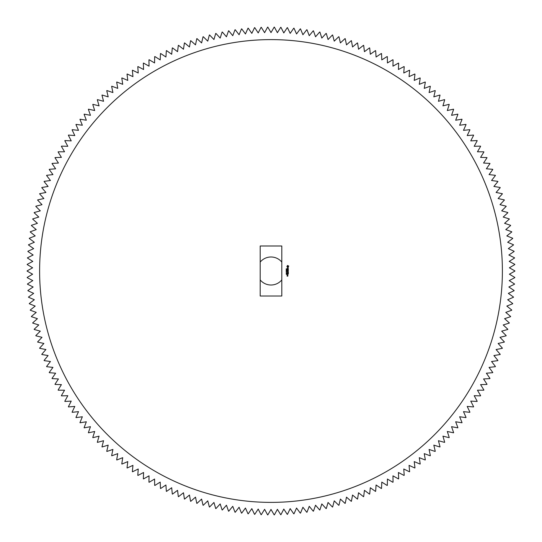 <?xml version="1.0" encoding="UTF-8"?>
<svg xmlns="http://www.w3.org/2000/svg" width="542" height="542" viewBox="0 0 542 542"><rect width="100%" height="100%" fill="white"/><g stroke="black" fill="none" stroke-linecap="round" stroke-linejoin="round"><path stroke-width="0.81" d="M260.194 279.916A14.011 14.011 0 0 0 281.806 279.916M281.806 262.084A14.011 14.011 0 0 0 260.194 262.084M274.164 27.12L271 32.601L267.836 27.12A243.9 243.9 0 0 0 267.619 27.12L264.598 32.689L261.285 27.296A243.9 243.9 0 0 0 261.068 27.303L258.202 32.947L254.747 27.642A243.9 243.9 0 0 0 254.53 27.656L251.82 33.374L248.222 28.164A243.9 243.9 0 0 0 248.006 28.184L245.445 33.977L241.712 28.868A243.9 243.9 0 0 0 241.495 28.889L239.09 34.749L235.221 29.735A243.9 243.9 0 0 0 235.004 29.769L232.755 35.691L228.751 30.786A243.9 243.9 0 0 0 228.541 30.826L226.454 36.802L222.322 32.005A243.9 243.9 0 0 0 222.105 32.053L220.181 38.082L215.919 33.401A243.9 243.9 0 0 0 215.709 33.448L213.948 39.532L209.564 34.966A243.9 243.9 0 0 0 209.354 35.02L207.755 41.145L203.25 36.7A243.9 243.9 0 0 0 203.04 36.761L201.604 42.926L196.983 38.604A243.9 243.9 0 0 0 196.773 38.672L195.506 44.871L190.77 40.677A243.9 243.9 0 0 0 190.56 40.745L189.463 46.978L184.612 42.913A243.9 243.9 0 0 0 184.409 42.987L183.481 49.247L178.521 45.311A243.9 243.9 0 0 0 178.318 45.392L177.559 51.68L172.498 47.879A243.9 243.9 0 0 0 172.295 47.967L171.699 54.268L166.543 50.602A243.9 243.9 0 0 0 166.347 50.697L165.92 57.012L160.662 53.489A243.9 243.9 0 0 0 160.466 53.583L160.208 59.911L154.863 56.524A243.9 243.9 0 0 0 154.666 56.632L154.585 62.96L149.145 59.722A243.9 243.9 0 0 0 148.955 59.83L149.043 66.165L143.515 63.068A243.9 243.9 0 0 0 143.332 63.184L143.583 69.511L137.98 66.564A243.9 243.9 0 0 0 137.797 66.686L138.224 73.001L132.539 70.209A243.9 243.9 0 0 0 132.356 70.338L132.953 76.639L127.201 74.003A243.9 243.9 0 0 0 127.024 74.132L127.783 80.412L121.964 77.933A243.9 243.9 0 0 0 121.787 78.068L122.722 84.328L116.828 82.005A243.9 243.9 0 0 0 116.665 82.14L117.763 88.38L111.815 86.212A243.9 243.9 0 0 0 111.645 86.354L112.912 92.56L106.91 90.555A243.9 243.9 0 0 0 106.747 90.697L108.183 96.869L102.126 95.026A243.9 243.9 0 0 0 101.964 95.175L103.563 101.3L97.458 99.62A243.9 243.9 0 0 0 97.309 99.775L99.071 105.859L92.919 104.342A243.9 243.9 0 0 0 92.77 104.498L94.694 110.534L88.509 109.186A243.9 243.9 0 0 0 88.366 109.349L90.453 115.324L84.234 114.138A243.9 243.9 0 0 0 84.091 114.308L86.334 120.229L80.087 119.213A243.9 243.9 0 0 0 79.952 119.382L82.357 125.243L76.083 124.389A243.9 243.9 0 0 0 75.948 124.565L78.509 130.358L72.215 129.68A243.9 243.9 0 0 0 72.086 129.856L74.803 135.575L68.495 135.066A243.9 243.9 0 0 0 68.373 135.249L71.239 140.893L64.918 140.554A243.9 243.9 0 0 0 64.803 140.737L67.818 146.299L61.49 146.13A243.9 243.9 0 0 0 61.375 146.32L64.545 151.801L58.211 151.801A243.9 243.9 0 0 0 58.102 151.99L61.415 157.39L55.088 157.559A243.9 243.9 0 0 0 54.986 157.749L58.441 163.054L52.12 163.393A243.9 243.9 0 0 0 52.025 163.589L55.623 168.799L49.308 169.307A243.9 243.9 0 0 0 49.22 169.51L52.953 174.619L46.659 175.296A243.9 243.9 0 0 0 46.571 175.5L50.447 180.506L44.173 181.36A243.9 243.9 0 0 0 44.092 181.556L48.096 186.462L41.849 187.478A243.9 243.9 0 0 0 41.775 187.681L45.907 192.478L39.688 193.663A243.9 243.9 0 0 0 39.62 193.867L43.882 198.548L37.696 199.896A243.9 243.9 0 0 0 37.628 200.106L42.019 204.673L35.867 206.19A243.9 243.9 0 0 0 35.813 206.4L40.318 210.845L34.214 212.525A243.9 243.9 0 0 0 34.16 212.735L38.787 217.057L32.73 218.9A243.9 243.9 0 0 0 32.683 219.117L37.418 223.318L31.416 225.316A243.9 243.9 0 0 0 31.375 225.533L36.226 229.605L30.277 231.766A243.9 243.9 0 0 0 30.244 231.983L35.196 235.919L29.309 238.243A243.9 243.9 0 0 0 29.282 238.46L34.342 242.267L28.516 244.747A243.9 243.9 0 0 0 28.496 244.964L33.658 248.629L27.899 251.264A243.9 243.9 0 0 0 27.879 251.481L33.143 255.011L27.459 257.802A243.9 243.9 0 0 0 27.446 258.019L32.798 261.4L27.188 264.34A243.9 243.9 0 0 0 27.188 264.564L32.622 267.802L27.1 270.892A243.9 243.9 0 0 0 27.1 271.108L32.622 274.198L27.188 277.436A243.9 243.9 0 0 0 27.188 277.66L32.798 280.6L27.446 283.981A243.9 243.9 0 0 0 27.459 284.198L33.143 286.989L27.879 290.519A243.9 243.9 0 0 0 27.899 290.736L33.658 293.371L28.496 297.036A243.9 243.9 0 0 0 28.516 297.253L34.342 299.733L29.282 303.54A243.9 243.9 0 0 0 29.309 303.757L35.196 306.081L30.244 310.017A243.9 243.9 0 0 0 30.277 310.234L36.226 312.395L31.375 316.467A243.9 243.9 0 0 0 31.416 316.684L37.418 318.682L32.683 322.883A243.9 243.9 0 0 0 32.73 323.1L38.787 324.943L34.16 329.265A243.9 243.9 0 0 0 34.214 329.475L40.318 331.155L35.813 335.6A243.9 243.9 0 0 0 35.867 335.81L42.019 337.327L37.628 341.894A243.9 243.9 0 0 0 37.696 342.104L43.882 343.452L39.62 348.133A243.9 243.9 0 0 0 39.688 348.337L45.907 349.522L41.775 354.319A243.9 243.9 0 0 0 41.849 354.522L48.096 355.538L44.092 360.444A243.9 243.9 0 0 0 44.173 360.64L50.447 361.494L46.571 366.5A243.9 243.9 0 0 0 46.659 366.704L52.953 367.381L49.22 372.489A243.9 243.9 0 0 0 49.308 372.693L55.623 373.201L52.025 378.411A243.9 243.9 0 0 0 52.12 378.607L58.441 378.946L54.986 384.251A243.9 243.9 0 0 0 55.088 384.441L61.415 384.61L58.102 390.01A243.9 243.9 0 0 0 58.211 390.199L64.545 390.199L61.375 395.68A243.9 243.9 0 0 0 61.49 395.87L67.818 395.701L64.803 401.263A243.9 243.9 0 0 0 64.918 401.446L71.239 401.107L68.373 406.751A243.9 243.9 0 0 0 68.495 406.934L74.803 406.425L72.086 412.144A243.9 243.9 0 0 0 72.215 412.32L78.509 411.642L75.948 417.435A243.9 243.9 0 0 0 76.083 417.611L82.357 416.757L79.952 422.618A243.9 243.9 0 0 0 80.087 422.787L86.334 421.771L84.091 427.692A243.9 243.9 0 0 0 84.234 427.862L90.453 426.676L88.366 432.651A243.9 243.9 0 0 0 88.509 432.814L94.694 431.466L92.77 437.502A243.9 243.9 0 0 0 92.919 437.658L99.071 436.141L97.309 442.225A243.9 243.9 0 0 0 97.458 442.38L103.563 440.7L101.964 446.825A243.9 243.9 0 0 0 102.126 446.974L108.183 445.131L106.747 451.303A243.9 243.9 0 0 0 106.91 451.445L112.912 449.44L111.645 455.646A243.9 243.9 0 0 0 111.815 455.788L117.763 453.62L116.665 459.86A243.9 243.9 0 0 0 116.828 459.995L122.722 457.672L121.787 463.932A243.9 243.9 0 0 0 121.964 464.067L127.783 461.588L127.024 467.868A243.9 243.9 0 0 0 127.201 467.997L132.953 465.361L132.356 471.662A243.9 243.9 0 0 0 132.539 471.791L138.224 468.999L137.797 475.314A243.9 243.9 0 0 0 137.98 475.436L143.583 472.488L143.332 478.816A243.9 243.9 0 0 0 143.515 478.932L149.043 475.835L148.955 482.17A243.9 243.9 0 0 0 149.145 482.278L154.585 479.04L154.666 485.368A243.9 243.9 0 0 0 154.863 485.476L160.208 482.089L160.466 488.417A243.9 243.9 0 0 0 160.662 488.511L165.92 484.988L166.347 491.303A243.9 243.9 0 0 0 166.543 491.398L171.699 487.732L172.295 494.033A243.9 243.9 0 0 0 172.498 494.121L177.559 490.32L178.318 496.608A243.9 243.9 0 0 0 178.521 496.689L183.481 492.753L184.409 499.013A243.9 243.9 0 0 0 184.612 499.087L189.463 495.022L190.56 501.255A243.9 243.9 0 0 0 190.77 501.323L195.506 497.129L196.773 503.328A243.9 243.9 0 0 0 196.983 503.396L201.604 499.074L203.04 505.239A243.9 243.9 0 0 0 203.25 505.3L207.755 500.855L209.354 506.98A243.9 243.9 0 0 0 209.564 507.034L213.948 502.468L215.709 508.552A243.9 243.9 0 0 0 215.919 508.599L220.181 503.918L222.105 509.947A243.9 243.9 0 0 0 222.322 509.995L226.454 505.198L228.541 511.174A243.9 243.9 0 0 0 228.751 511.214L232.755 506.309L235.004 512.231A243.9 243.9 0 0 0 235.221 512.265L239.09 507.251L241.495 513.111A243.9 243.9 0 0 0 241.712 513.132L245.445 508.023L248.006 513.816A243.9 243.9 0 0 0 248.222 513.836L251.82 508.626L254.53 514.344A243.9 243.9 0 0 0 254.747 514.358L258.202 509.053L261.068 514.697A243.9 243.9 0 0 0 261.285 514.704L264.598 509.311L267.619 514.88A243.9 243.9 0 0 0 267.836 514.88L271 509.399L274.164 514.88A243.9 243.9 0 0 0 274.381 514.88L277.402 509.311L280.715 514.704A243.9 243.9 0 0 0 280.932 514.697L283.798 509.053L287.253 514.358A243.9 243.9 0 0 0 287.47 514.344L290.18 508.626L293.778 513.836A243.9 243.9 0 0 0 293.994 513.816L296.555 508.023L300.288 513.132A243.9 243.9 0 0 0 300.505 513.111L302.91 507.251L306.779 512.265A243.9 243.9 0 0 0 306.996 512.231L309.245 506.309L313.249 511.214A243.9 243.9 0 0 0 313.459 511.174L315.546 505.198L319.678 509.995A243.9 243.9 0 0 0 319.895 509.947L321.819 503.918L326.081 508.599A243.9 243.9 0 0 0 326.291 508.552L328.052 502.468L332.436 507.034A243.9 243.9 0 0 0 332.646 506.98L334.245 500.855L338.75 505.3A243.9 243.9 0 0 0 338.96 505.239L340.396 499.074L345.017 503.396A243.9 243.9 0 0 0 345.227 503.328L346.494 497.129L351.23 501.323A243.9 243.9 0 0 0 351.44 501.255L352.537 495.022L357.388 499.087A243.9 243.9 0 0 0 357.591 499.013L358.519 492.753L363.479 496.689A243.9 243.9 0 0 0 363.682 496.608L364.441 490.32L369.502 494.121A243.9 243.9 0 0 0 369.705 494.033L370.301 487.732L375.457 491.398A243.9 243.9 0 0 0 375.653 491.303L376.08 484.988L381.338 488.511A243.9 243.9 0 0 0 381.534 488.417L381.792 482.089L387.137 485.476A243.9 243.9 0 0 0 387.334 485.368L387.415 479.04L392.855 482.278A243.9 243.9 0 0 0 393.045 482.17L392.957 475.835L398.485 478.932A243.9 243.9 0 0 0 398.668 478.816L398.417 472.488L404.02 475.436A243.9 243.9 0 0 0 404.203 475.314L403.776 468.999L409.461 471.791A243.9 243.9 0 0 0 409.644 471.662L409.047 465.361L414.799 467.997A243.9 243.9 0 0 0 414.976 467.868L414.217 461.588L420.036 464.067A243.9 243.9 0 0 0 420.213 463.932L419.278 457.672L425.172 459.995A243.9 243.9 0 0 0 425.334 459.86L424.237 453.62L430.185 455.788A243.9 243.9 0 0 0 430.355 455.646L429.088 449.44L435.091 451.445A243.9 243.9 0 0 0 435.253 451.303L433.817 445.131L439.874 446.974A243.9 243.9 0 0 0 440.036 446.825L438.437 440.7L444.542 442.38A243.9 243.9 0 0 0 444.691 442.225L442.929 436.141L449.081 437.658A243.9 243.9 0 0 0 449.23 437.502L447.306 431.466L453.491 432.814A243.9 243.9 0 0 0 453.634 432.651L451.547 426.676L457.766 427.862A243.9 243.9 0 0 0 457.909 427.692L455.666 421.771L461.913 422.787A243.9 243.9 0 0 0 462.048 422.618L459.643 416.757L465.917 417.611A243.9 243.9 0 0 0 466.052 417.435L463.491 411.642L469.785 412.32A243.9 243.9 0 0 0 469.914 412.144L467.197 406.425L473.505 406.934A243.9 243.9 0 0 0 473.627 406.751L470.761 401.107L477.082 401.446A243.9 243.9 0 0 0 477.197 401.263L474.182 395.701L480.51 395.87A243.9 243.9 0 0 0 480.625 395.68L477.455 390.199L483.789 390.199A243.9 243.9 0 0 0 483.898 390.01L480.585 384.61L486.912 384.441A243.9 243.9 0 0 0 487.014 384.251L483.559 378.946L489.88 378.607A243.9 243.9 0 0 0 489.975 378.411L486.377 373.201L492.692 372.693A243.9 243.9 0 0 0 492.78 372.489L489.047 367.381L495.341 366.704A243.9 243.9 0 0 0 495.429 366.5L491.553 361.494L497.827 360.64A243.9 243.9 0 0 0 497.908 360.444L493.904 355.538L500.151 354.522A243.9 243.9 0 0 0 500.225 354.319L496.093 349.522L502.312 348.337A243.9 243.9 0 0 0 502.38 348.133L498.118 343.452L504.304 342.104A243.9 243.9 0 0 0 504.372 341.894L499.981 337.327L506.133 335.81A243.9 243.9 0 0 0 506.187 335.6L501.682 331.155L507.786 329.475A243.9 243.9 0 0 0 507.84 329.265L503.213 324.943L509.27 323.1A243.9 243.9 0 0 0 509.317 322.883L504.582 318.682L510.584 316.684A243.9 243.9 0 0 0 510.625 316.467L505.774 312.395L511.723 310.234A243.9 243.9 0 0 0 511.756 310.017L506.804 306.081L512.691 303.757A243.9 243.9 0 0 0 512.718 303.54L507.658 299.733L513.484 297.253A243.9 243.9 0 0 0 513.504 297.036L508.342 293.371L514.101 290.736A243.9 243.9 0 0 0 514.121 290.519L508.857 286.989L514.541 284.198A243.9 243.9 0 0 0 514.554 283.981L509.202 280.6L514.812 277.66A243.9 243.9 0 0 0 514.812 277.436L509.378 274.198L514.9 271.108A243.9 243.9 0 0 0 514.9 270.892L509.378 267.802L514.812 264.564A243.9 243.9 0 0 0 514.812 264.34L509.202 261.4L514.554 258.019A243.9 243.9 0 0 0 514.541 257.802L508.857 255.011L514.121 251.481A243.9 243.9 0 0 0 514.101 251.264L508.342 248.629L513.504 244.964A243.9 243.9 0 0 0 513.484 244.747L507.658 242.267L512.718 238.46A243.9 243.9 0 0 0 512.691 238.243L506.804 235.919L511.756 231.983A243.9 243.9 0 0 0 511.723 231.766L505.774 229.605L510.625 225.533A243.9 243.9 0 0 0 510.584 225.316L504.582 223.318L509.317 219.117A243.9 243.9 0 0 0 509.27 218.9L503.213 217.057L507.84 212.735A243.9 243.9 0 0 0 507.786 212.525L501.682 210.845L506.187 206.4A243.9 243.9 0 0 0 506.133 206.19L499.981 204.673L504.372 200.106A243.9 243.9 0 0 0 504.304 199.896L498.118 198.548L502.38 193.867A243.9 243.9 0 0 0 502.312 193.663L496.093 192.478L500.225 187.681A243.9 243.9 0 0 0 500.151 187.478L493.904 186.462L497.908 181.556A243.9 243.9 0 0 0 497.827 181.36L491.553 180.506L495.429 175.5A243.9 243.9 0 0 0 495.341 175.296L489.047 174.619L492.78 169.51A243.9 243.9 0 0 0 492.692 169.307L486.377 168.799L489.975 163.589A243.9 243.9 0 0 0 489.88 163.393L483.559 163.054L487.014 157.749A243.9 243.9 0 0 0 486.912 157.559L480.585 157.39L483.898 151.99A243.9 243.9 0 0 0 483.789 151.801L477.455 151.801L480.625 146.32A243.9 243.9 0 0 0 480.51 146.13L474.182 146.299L477.197 140.737A243.9 243.9 0 0 0 477.082 140.554L470.761 140.893L473.627 135.249A243.9 243.9 0 0 0 473.505 135.066L467.197 135.575L469.914 129.856A243.9 243.9 0 0 0 469.785 129.68L463.491 130.358L466.052 124.565A243.9 243.9 0 0 0 465.917 124.389L459.643 125.243L462.048 119.382A243.9 243.9 0 0 0 461.913 119.213L455.666 120.229L457.909 114.308A243.9 243.9 0 0 0 457.766 114.138L451.547 115.324L453.634 109.349A243.9 243.9 0 0 0 453.491 109.186L447.306 110.534L449.23 104.498A243.9 243.9 0 0 0 449.081 104.342L442.929 105.859L444.691 99.775A243.9 243.9 0 0 0 444.542 99.62L438.437 101.3L440.036 95.175A243.9 243.9 0 0 0 439.874 95.026L433.817 96.869L435.253 90.697A243.9 243.9 0 0 0 435.091 90.555L429.088 92.56L430.355 86.354A243.9 243.9 0 0 0 430.185 86.212L424.237 88.38L425.334 82.14A243.9 243.9 0 0 0 425.172 82.005L419.278 84.328L420.213 78.068A243.9 243.9 0 0 0 420.036 77.933L414.217 80.412L414.976 74.132A243.9 243.9 0 0 0 414.799 74.003L409.047 76.639L409.644 70.338A243.9 243.9 0 0 0 409.461 70.209L403.776 73.001L404.203 66.686A243.9 243.9 0 0 0 404.02 66.564L398.417 69.511L398.668 63.184A243.9 243.9 0 0 0 398.485 63.068L392.957 66.165L393.045 59.83A243.9 243.9 0 0 0 392.855 59.722L387.415 62.96L387.334 56.632A243.9 243.9 0 0 0 387.137 56.524L381.792 59.911L381.534 53.583A243.9 243.9 0 0 0 381.338 53.489L376.08 57.012L375.653 50.697A243.9 243.9 0 0 0 375.457 50.602L370.301 54.268L369.705 47.967A243.9 243.9 0 0 0 369.502 47.879L364.441 51.68L363.682 45.392A243.9 243.9 0 0 0 363.479 45.311L358.519 49.247L357.591 42.987A243.9 243.9 0 0 0 357.388 42.913L352.537 46.978L351.44 40.745A243.9 243.9 0 0 0 351.23 40.677L346.494 44.871L345.227 38.672A243.9 243.9 0 0 0 345.017 38.604L340.396 42.926L338.96 36.761A243.9 243.9 0 0 0 338.75 36.7L334.245 41.145L332.646 35.02A243.9 243.9 0 0 0 332.436 34.966L328.052 39.532L326.291 33.448A243.9 243.9 0 0 0 326.081 33.401L321.819 38.082L319.895 32.053A243.9 243.9 0 0 0 319.678 32.005L315.546 36.802L313.459 30.826A243.9 243.9 0 0 0 313.249 30.786L309.245 35.691L306.996 29.769A243.9 243.9 0 0 0 306.779 29.735L302.91 34.749L300.505 28.889A243.9 243.9 0 0 0 300.288 28.868L296.555 33.977L293.994 28.184A243.9 243.9 0 0 0 293.778 28.164L290.18 33.374L287.47 27.656A243.9 243.9 0 0 0 287.253 27.642L283.798 32.947L280.932 27.303A243.9 243.9 0 0 0 280.715 27.296L277.402 32.689L274.381 27.12A243.9 243.9 0 0 0 274.164 27.12M271 39.607A231.393 231.393 0 0 1 471.391 386.697A231.393 231.393 0 0 1 70.609 386.697A231.393 231.393 0 0 1 271 39.607M260.194 296.013L281.806 296.013L281.806 245.987L260.194 245.987L260.194 296.013M286.454 269.198L286.237 268.798L286.677 268.859L286.454 269.198M286.63 269.713L286.21 269.313L286.711 269.313L286.63 269.713M286.711 270.282L286.21 270.282L286.555 269.943L286.21 269.821L286.711 269.821L286.711 270.282M286.481 271L286.21 271.21L286.21 270.736L286.711 270.736L286.481 271M288.73 266.041L287.45 265.465L286.874 266.745L288.154 267.321L288.73 266.041M288.202 267.85L287.639 268.541L287.382 267.904L287.402 268.663L287.965 267.972L288.222 268.608L288.202 267.85M288.229 268.825L287.253 269.191L288.29 269.618L288.229 268.825M288.351 269.841L287.314 269.78L287.253 270.444L287.375 269.902L287.802 270.39L288.229 269.902L288.29 270.512L288.351 269.841M286.711 271.725L286.21 271.271L286.711 271.725M286.447 272.26L286.21 271.854L286.711 271.854L286.447 272.26M286.576 273.093L286.264 272.734L286.576 273.093M286.576 273.581L286.264 273.229L286.576 273.581M286.467 274.008L286.23 273.683L286.691 273.696L286.467 274.008M286.42 274.591L286.325 274.15L286.42 274.591M288.324 271.61L287.68 271.224L288.29 270.729L287.253 270.79L288.066 270.851L287.497 271.224L288.066 271.596L287.321 271.718L288.324 271.61M288.351 272.64L288.29 271.976L287.253 272.037L287.802 272.579L288.229 272.098L288.351 272.64M288.351 272.958L287.253 272.958L288.351 272.958M288.351 273.947L288.29 273.276L287.253 273.337L287.314 274.008L287.375 273.398L287.802 273.886L288.229 273.398L288.351 273.947M287.314 275.051L287.863 274.631L287.314 274.57L287.314 275.051M287.863 275.221L287.253 275.221L287.727 275.641L287.863 275.221M287.863 275.756L287.206 276.054L287.145 275.695L287.084 276.115L287.809 276.176L287.863 275.756M288.297 266.393L287.802 266.881L287.314 266.393L287.802 265.898L288.297 266.393M287.748 274.692L287.375 274.93L287.748 274.692"/></g></svg>
